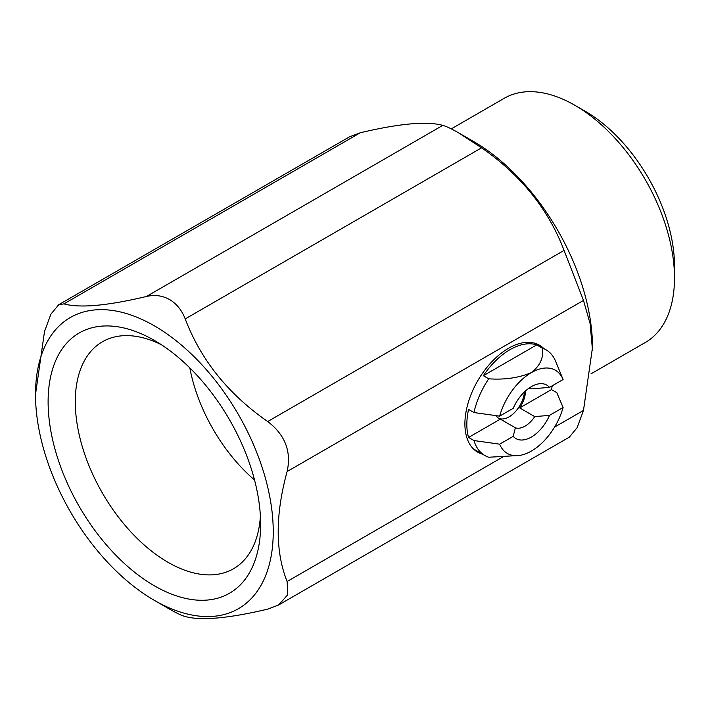<?xml version="1.0" encoding="UTF-8"?>
<svg xmlns="http://www.w3.org/2000/svg" width="710" height="710" viewBox="0 0 710 710"><rect width="100%" height="100%" fill="white"/><g stroke="black" fill="none" stroke-linecap="round" stroke-linejoin="round"><path stroke-width="1.06" d="M169.557 299.54C162.395 295.555 154.673 294.543 146.402 296.505C107.041 305.815 79.547 308.273 63.918 303.871L58.69 304.732L50.898 314.166L44.517 331.481L35.5 394.476A168.11 97.057 60 0 1 154.372 325.846A168.11 97.057 60 0 1 273.243 531.737A168.11 97.057 60 0 1 154.372 600.367L169.557 609.136C176.63 613.174 181.849 615.632 185.221 616.502C200.841 620.895 228.336 618.446 267.705 609.136L278.542 605.035L287.719 594.803L287.106 581.525C275.231 551.634 275.231 514.972 287.106 471.547C291.57 451.516 285.101 434.839 267.705 421.527C228.336 394.174 200.841 359.97 185.221 318.914C181.849 310.234 176.63 303.782 169.557 299.54M278.542 605.035L569.313 437.156L577.106 427.722L583.487 410.407L592.504 347.412A168.11 97.057 -120 0 0 473.632 141.521L458.447 132.752C451.374 128.714 446.155 126.256 442.783 125.386C427.163 120.993 399.668 123.451 360.298 132.761L349.453 136.861L58.69 304.732M473.632 141.521L458.447 132.752L481.602 147.804C520.962 175.148 548.457 209.352 564.077 250.408L583.487 300.428L590.116 323.671L592.504 350.216M590.915 373.895L645.292 342.495A141.006 81.41 -120 0 0 674.5 277.947A141.006 81.41 -120 0 0 574.798 105.249A141.006 81.41 -120 0 0 574.789 105.249A141.006 81.41 -120 0 0 504.286 98.264L451.276 128.874M674.5 277.947L674.5 265.895A126.256 72.89 -120 0 0 585.226 111.266L574.798 105.249L585.226 111.266M154.372 585.803A150.271 86.762 60 0 1 48.111 401.762A150.271 86.762 60 0 1 154.372 340.409L154.372 340.409A150.271 86.762 60 0 1 260.632 524.45A150.271 86.762 60 0 1 154.372 585.803M161.401 344.732A131.057 75.668 -120 0 0 102.426 341.758A131.057 75.668 -120 0 0 82.342 446.785A131.057 75.668 -120 0 0 167.959 562.276A131.057 75.668 -120 0 0 233.483 568.763A131.057 75.668 -120 0 0 260.401 516.205M543.691 348.441A61.752 35.651 120 0 0 539.44 345.193A61.752 35.651 120 0 0 508.564 348.255A61.752 35.651 120 0 0 468.218 402.676A61.752 35.651 120 0 0 477.688 452.155A61.752 35.651 120 0 0 482.622 454.214M169.557 609.136L154.372 600.367A168.11 97.057 60 0 1 35.5 394.476M189.827 367.913A124.197 71.701 -120 0 0 233.27 458.269A124.197 71.701 -120 0 0 254.544 480.004M498.526 418.208A21.948 12.673 120 0 0 509.052 416.877A21.948 12.673 120 0 0 524.486 391.885M473.96 412.545A61.069 35.26 -60 0 1 488.728 378.803C504.553 379.93 518.761 377.871 531.364 372.626A48.031 27.734 -60 0 1 563.092 379.522L549.522 387.358A30.876 17.83 120 0 0 531.364 386.63L531.364 386.63A30.876 17.83 120 0 0 513.215 408.321L499.645 416.149L473.96 412.545L468.573 409.439A61.069 35.26 120 0 0 468.573 437.449L473.96 440.555L499.645 444.167A48.031 27.734 -60 0 0 519.25 455.474L488.728 457.24A61.069 35.26 -60 0 1 484.868 455.509A61.069 35.26 -60 0 1 473.96 440.555M549.522 387.358L534.754 388.601A21.957 12.673 120 0 0 527.947 388.92M525.542 390.908A21.957 12.673 -60 0 1 519.711 407.93L534.754 416.61L549.522 415.368L563.092 407.531L556.844 392.701L551.466 389.595L519.711 407.93M499.645 444.167L513.215 436.33L515.371 427.802A21.957 12.673 120 0 0 525.063 426.133A21.957 12.673 120 0 0 534.754 416.61M498.562 418.234A21.957 12.673 120 0 0 509.052 416.885A21.957 12.673 120 0 0 524.495 391.885M499.645 416.149A48.031 27.734 -60 0 1 531.364 372.626C540.443 365.384 544.011 357.183 542.067 348.006L536.689 344.9A61.069 35.26 120 0 0 510.02 349.657A61.069 35.26 120 0 0 483.35 375.696L488.728 378.803M473.437 448.906A61.069 35.26 120 0 0 473.659 449.039L484.868 455.509M563.092 407.531A48.031 27.734 -60 0 1 531.364 451.063A48.031 27.734 -60 0 1 519.25 455.474M551.466 389.595A61.069 35.26 120 0 0 552.202 385.805M542.067 348.006A61.069 35.26 -60 0 1 545.937 349.737A61.069 35.26 -60 0 1 555.744 361.541L563.092 379.522M536.689 344.9L483.35 375.696M545.937 349.737L534.728 343.267A61.069 35.26 120 0 0 534.497 343.134M515.371 427.802L500.328 419.122L468.573 437.449M500.328 419.122A21.957 12.673 -60 0 1 499.041 418.536A21.957 12.673 -60 0 1 496.21 415.678M513.215 436.33A30.876 17.83 120 0 0 549.522 415.368M146.402 296.505L442.783 125.386M287.106 581.525L502.556 457.134M554.554 427.118L583.487 410.407M287.106 471.547L583.487 300.428M267.705 421.527L564.077 250.408M185.221 318.914L481.602 147.804M63.918 303.871L360.298 132.761"/></g></svg>
